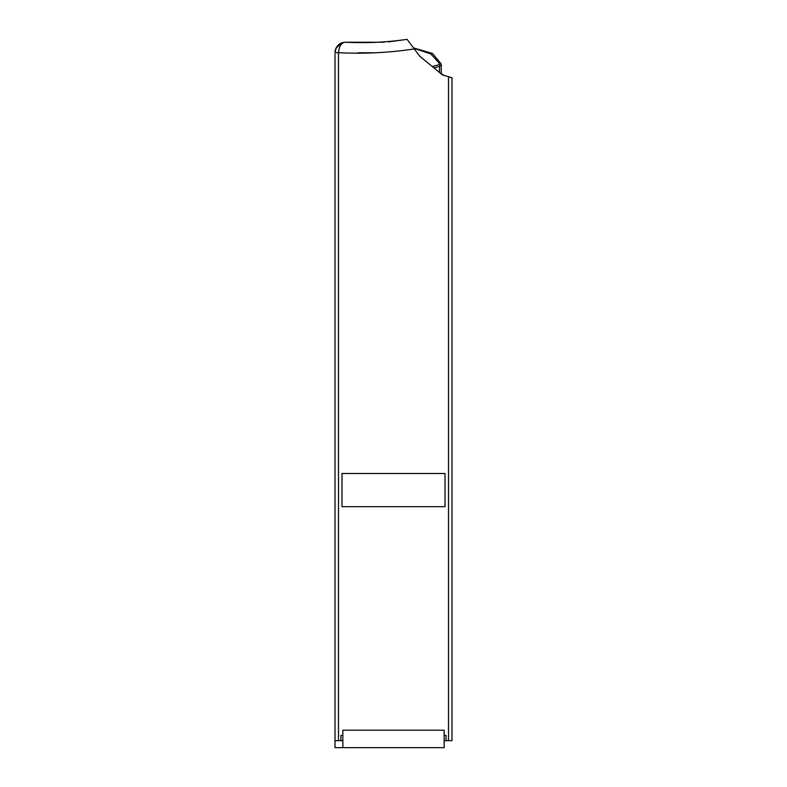 <?xml version="1.0" encoding="UTF-8"?>
<svg xmlns="http://www.w3.org/2000/svg" width="787" height="787" viewBox="0 0 787 787"><rect width="100%" height="100%" fill="white"/><g stroke="black" fill="none" stroke-linecap="round" stroke-linejoin="round"><path stroke-width="1.18" d="M342.857 747.65L342.857 730.188L444.143 730.188L444.143 747.65L335.006 747.65L335.006 54.067M432.279 66.531L439.067 64.711L439.077 62.96A1.751 1.702 180 0 1 441.261 64.603L441.261 73.939L441.261 64.603A1.751 1.751 0 0 0 441.094 63.845L432.496 53.447L413.519 47.918M439.067 64.711L440.543 65.055L439.52 66.393L433.932 67.889M441.202 64.15A1.751 1.751 0 0 0 441.094 63.845A1.751 1.702 -25.7 0 0 439.077 62.96L430.873 53.978L413.775 48.263M440.543 65.055L441.261 66.393M388.345 41.918L407.086 39.35L419.707 56.162L442.52 74.972L451.994 77.746L451.994 740.665L444.143 740.665M342.857 735.422L340.938 735.422L340.938 740.665L342.857 740.665M340.938 740.665L335.006 740.665L335.006 68.036M358.242 52.749L374.356 52.798L358.242 52.749M414.287 48.932C389.181 52.729 363.919 53.978 338.499 52.68C339.207 45.892 341.548 42.409 345.513 42.223L384.105 42.223L345.513 42.223C366.162 43.275 386.692 42.321 407.086 39.35L388.375 41.908M445.009 506.68L341.991 506.68L341.991 473.499L445.009 473.499L445.009 506.68M444.143 735.422L446.062 735.422L446.062 740.665M338.449 44.928A10.477 10.477 0 0 0 335.006 52.699C336.069 45.882 339.571 42.4 345.513 42.223A10.477 10.477 0 0 0 343.624 42.39M335.96 48.312L341.804 42.892A10.477 10.477 0 0 0 340.043 43.747M411.837 45.676L407.086 39.35M440.651 73.427L444.143 75.444M338.499 740.665L338.499 52.699L335.006 52.699A10.477 10.477 0 0 1 335.006 52.66L335.252 50.417M439.52 72.502L439.52 66.393M448.501 740.665L448.501 76.723M338.499 52.68L335.006 52.66"/></g></svg>
